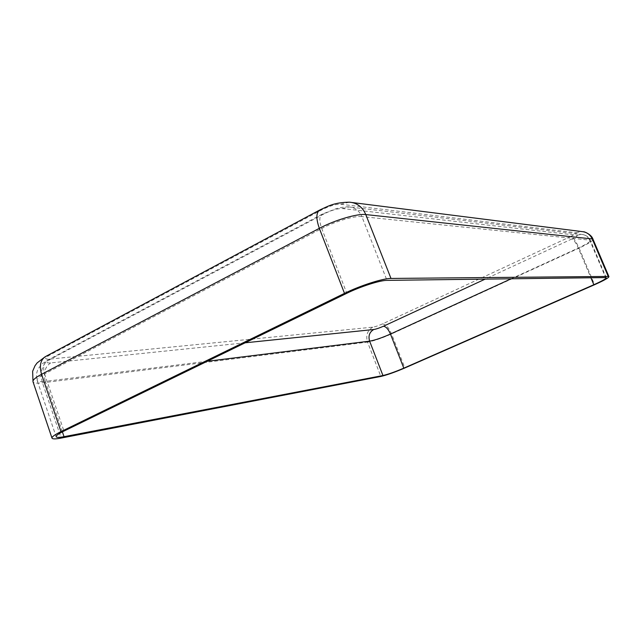 <?xml version="1.0" encoding="UTF-8"?>
<svg xmlns="http://www.w3.org/2000/svg" width="641" height="641" viewBox="0 0 641 641"><rect width="100%" height="100%" fill="white"/><g stroke="black" fill="none" stroke-linecap="round" stroke-linejoin="round"><path stroke-width="0.48" stroke-dasharray="3.21 2.4" d="M570.786 236.449L382.477 323.905C378.47 325.692 375.249 326.774 372.806 327.15L49.373 359.128C44.55 359.385 44.461 358.151 49.117 355.426L322.319 209.567C329.738 205.889 335.852 204.11 340.667 204.231L575.938 232.699C576.892 233.084 575.177 234.334 570.786 236.449C573.206 237.37 575.971 241.256 579.063 248.107L391.555 333.929C381.643 338.304 373.639 341.028 367.533 342.102L380.842 376.451M245.158 342.807L50.655 362.918C45.848 363.199 45.767 361.989 50.423 359.272L324.009 213.902C331.429 210.24 337.551 208.453 342.358 208.541L577.02 235.247C577.974 235.624 576.251 236.866 571.852 238.981C573.735 239.686 575.89 242.707 578.302 248.051L590.898 277.761M577.02 235.247L581.387 234.358C585.241 234.662 588.013 236.577 589.704 240.119L590.385 240.439C590.257 241.801 586.235 244.333 578.302 248.051L511.173 278.787M571.852 238.981L485.181 279.115M342.358 208.541L349.025 206.955C354.946 207.38 359.224 210.601 361.869 216.602L589.704 240.119L605.657 277.577M324.009 213.902L322.303 214.118C319.194 215.961 319.01 220.76 321.726 228.517C335.099 221.385 354.625 215.632 361.869 216.602L386.98 280.373M50.423 359.272L48.187 359.857C43.828 362.341 42.635 367.037 44.59 373.959L321.726 228.517L346.805 293.29M50.655 362.918C44.942 366.884 43.155 373.03 45.287 381.355C40.399 381.94 37.675 381.619 37.13 380.393C36.777 378.943 39.269 376.796 44.59 373.959L63.956 431.081M207.243 361.276L45.287 381.355L62.393 431.866M382.477 323.905C385.754 324.258 388.783 327.599 391.555 333.929L404.872 367.95M372.806 327.15C367.357 330.444 365.602 335.419 367.533 342.102L42.474 382.821C36.793 383.502 33.628 383.134 32.995 381.715M593.021 239.317C592.877 240.896 588.222 243.82 579.063 248.107L594.584 284.7M575.938 232.699L581.667 231.553L583.542 231.786M340.667 204.231L349.425 202.179L352.39 202.556M322.319 209.567L319.354 210.224M49.117 355.426L45.15 356.749M49.373 359.128C42.034 364.24 39.742 372.133 42.474 382.821L61.167 438.075M606.282 277.753L590.385 240.439C588.879 237.258 586.379 235.287 582.885 234.534L349.025 206.955C347.134 206.538 342.927 207.075 336.405 208.565L322.303 214.118L48.187 359.857L42.034 363.96L38.196 368.743C36.369 372.541 36.016 376.419 37.13 380.393L56.144 436.721"/><path stroke-width="0.96" d="M608.237 276.439L608.95 276.648C608.646 277.874 603.854 280.558 594.584 284.7L404.872 367.95C394.864 372.229 386.852 375.057 380.842 376.451L61.167 438.075C55.559 439.141 52.506 439.157 51.993 438.123C51.737 436.882 54.725 434.726 60.975 431.633L344.497 293.37C360.33 285.541 383.022 278.306 390.986 278.442L608.237 276.439L592.252 238.949L593.021 239.317C591.659 234.326 583.55 231.289 583.542 231.786M605.657 277.577L606.282 277.753C606.033 278.819 601.883 281.135 593.846 284.724L403.806 368.15C395.104 371.86 388.158 374.32 382.949 375.522L64.028 436.689C59.204 437.603 56.576 437.611 56.144 436.721C55.919 435.64 58.523 433.765 63.956 431.081L346.805 293.29C360.474 286.543 380.025 280.293 386.98 280.373L605.657 277.577M485.181 279.115L383.39 326.253C385.946 326.517 388.302 329.121 390.465 334.049L403.806 368.15M511.173 278.787L390.465 334.049C381.852 337.855 374.905 340.219 369.617 341.148L382.949 375.522M383.39 326.253C379.384 328.04 376.163 329.121 373.727 329.514C369.48 332.07 368.11 335.948 369.617 341.148L207.243 361.276M590.898 277.761L593.846 284.724M62.393 431.866L64.028 436.689M373.727 329.514L245.158 342.807M352.39 202.556L581.667 231.553C586.579 231.97 590.105 234.438 592.252 238.949L365.787 214.567L390.986 278.442M319.354 210.224L46.176 356.196C40.591 359.385 39.061 365.418 41.569 374.304L319.338 228.34C315.853 218.365 316.101 212.195 320.075 209.839C328.112 206.314 333.536 202.5 349.425 202.179C356.957 202.78 362.413 206.907 365.787 214.567C357.486 213.405 334.818 220.063 319.338 228.34L344.497 293.37M51.993 438.123L32.995 381.715C32.587 380.049 35.447 377.581 41.569 374.304L60.975 431.633M608.95 276.648L593.021 239.317M32.995 381.715L32.627 371.283L35.039 365.699L37.13 362.91L45.15 356.749"/></g></svg>
